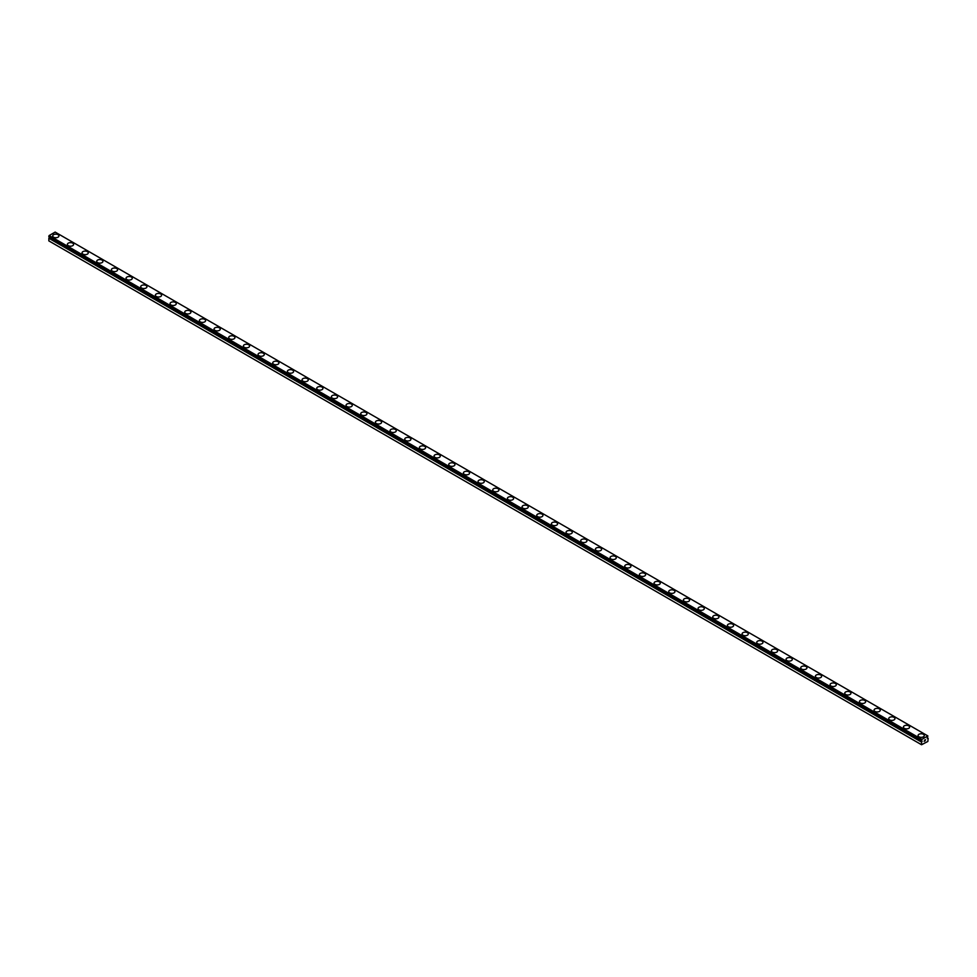 <?xml version="1.0" encoding="UTF-8"?>
<svg xmlns="http://www.w3.org/2000/svg" width="977" height="977" viewBox="0 0 977 977"><rect width="100%" height="100%" fill="white"/><g stroke="black" fill="none" stroke-linecap="round" stroke-linejoin="round"><path stroke-width="1.47" d="M921.873 740.713L49.461 237.472L48.85 238.266L48.85 240.892L921.555 744.743L921.604 741.995L48.899 238.144M921.555 744.743L927.857 741.445L928.15 738.307L927.197 738.319L927.857 735.937L55.152 232.086L49.143 235.555L48.874 236.715L921.555 740.542L921.848 739.406L927.857 735.937M52.709 235.945A3.114 1.795 180 0 1 54.627 234.285A3.114 1.795 180 0 1 58.022 234.675A3.114 1.795 180 0 1 58.925 235.945A3.114 1.795 180 0 1 57.008 237.594A3.114 1.795 180 0 1 53.613 237.216A3.114 1.795 180 0 1 52.709 235.945A3.114 1.795 180 0 1 54.627 234.285A3.114 1.795 180 0 1 58.022 234.675A3.114 1.795 180 0 1 58.925 235.945M67.376 244.409A3.114 1.795 180 0 1 69.294 242.748A3.114 1.795 180 0 1 72.689 243.139A3.114 1.795 180 0 1 73.593 244.409A3.114 1.795 180 0 1 71.675 246.07A3.114 1.795 180 0 1 68.28 245.679A3.114 1.795 180 0 1 67.376 244.409A3.114 1.795 180 0 1 69.294 242.76A3.114 1.795 180 0 1 72.689 243.151A3.114 1.795 180 0 1 73.593 244.409M87.356 251.614A3.114 1.795 180 0 1 88.26 252.884A3.114 1.795 180 0 1 86.342 254.533A3.114 1.795 180 0 1 82.947 254.142A3.114 1.795 180 0 1 82.044 252.872A3.114 1.795 180 0 1 83.961 251.223A3.114 1.795 180 0 1 87.356 251.614M82.044 252.872A3.114 1.795 180 0 1 83.961 251.211A3.114 1.795 180 0 1 87.356 251.602A3.114 1.795 180 0 1 88.26 252.872M96.711 261.347A3.114 1.795 180 0 1 98.628 259.687A3.114 1.795 180 0 1 102.023 260.077A3.114 1.795 180 0 1 102.927 261.347A3.114 1.795 180 0 1 101.01 263.008A3.114 1.795 180 0 1 97.615 262.618A3.114 1.795 180 0 1 96.711 261.347A3.114 1.795 180 0 1 98.628 259.699A3.114 1.795 180 0 1 102.023 260.077A3.114 1.795 180 0 1 102.927 261.347M111.378 269.811A3.114 1.795 180 0 1 113.295 268.15A3.114 1.795 180 0 1 116.69 268.541A3.114 1.795 180 0 1 117.594 269.823A3.114 1.795 180 0 1 115.677 271.472A3.114 1.795 180 0 1 112.282 271.081A3.114 1.795 180 0 1 111.378 269.811A3.114 1.795 180 0 1 113.295 268.162A3.114 1.795 180 0 1 116.69 268.553A3.114 1.795 180 0 1 117.594 269.811M126.045 278.286A3.114 1.795 180 0 1 127.963 276.625A3.114 1.795 180 0 1 131.358 277.016A3.114 1.795 180 0 1 132.261 278.286A3.114 1.795 180 0 1 130.344 279.935A3.114 1.795 180 0 1 126.949 279.556A3.114 1.795 180 0 1 126.045 278.286A3.114 1.795 180 0 1 127.963 276.625A3.114 1.795 180 0 1 131.358 277.016A3.114 1.795 180 0 1 132.261 278.286M140.712 286.75A3.114 1.795 180 0 1 142.63 285.089A3.114 1.795 180 0 1 146.025 285.479A3.114 1.795 180 0 1 146.929 286.75A3.114 1.795 180 0 1 145.011 288.41A3.114 1.795 180 0 1 141.616 288.02A3.114 1.795 180 0 1 140.712 286.75A3.114 1.795 180 0 1 142.63 285.101A3.114 1.795 180 0 1 146.025 285.492A3.114 1.795 180 0 1 146.929 286.75M155.38 295.213A3.114 1.795 180 0 1 157.297 293.552A3.114 1.795 180 0 1 160.692 293.943A3.114 1.795 180 0 1 161.596 295.225A3.114 1.795 180 0 1 159.678 296.874A3.114 1.795 180 0 1 156.283 296.483A3.114 1.795 180 0 1 155.38 295.213A3.114 1.795 180 0 1 157.297 293.564A3.114 1.795 180 0 1 160.692 293.955A3.114 1.795 180 0 1 161.596 295.213M170.047 303.688A3.114 1.795 180 0 1 171.964 302.027A3.114 1.795 180 0 1 175.359 302.418A3.114 1.795 180 0 1 176.263 303.688A3.114 1.795 180 0 1 174.346 305.349A3.114 1.795 180 0 1 170.951 304.958A3.114 1.795 180 0 1 170.047 303.688A3.114 1.795 180 0 1 171.964 302.027A3.114 1.795 180 0 1 175.359 302.418A3.114 1.795 180 0 1 176.263 303.688M184.714 312.151A3.114 1.795 180 0 1 186.631 310.491A3.114 1.795 180 0 1 190.026 310.881A3.114 1.795 180 0 1 190.93 312.151A3.114 1.795 180 0 1 189.013 313.812A3.114 1.795 180 0 1 185.618 313.422A3.114 1.795 180 0 1 184.714 312.151A3.114 1.795 180 0 1 186.631 310.503A3.114 1.795 180 0 1 190.026 310.894A3.114 1.795 180 0 1 190.93 312.151M199.381 320.627A3.114 1.795 180 0 1 201.299 318.966A3.114 1.795 180 0 1 204.694 319.357A3.114 1.795 180 0 1 205.597 320.627A3.114 1.795 180 0 1 203.68 322.276A3.114 1.795 180 0 1 200.285 321.897A3.114 1.795 180 0 1 199.381 320.627A3.114 1.795 180 0 1 201.299 318.966A3.114 1.795 180 0 1 204.694 319.357A3.114 1.795 180 0 1 205.597 320.627M214.048 329.09A3.114 1.795 180 0 1 215.966 327.429A3.114 1.795 180 0 1 219.361 327.82A3.114 1.795 180 0 1 220.265 329.09A3.114 1.795 180 0 1 218.347 330.751A3.114 1.795 180 0 1 214.952 330.36A3.114 1.795 180 0 1 214.048 329.09A3.114 1.795 180 0 1 215.966 327.442A3.114 1.795 180 0 1 219.361 327.832A3.114 1.795 180 0 1 220.265 329.09M228.716 337.553A3.114 1.795 180 0 1 230.633 335.893A3.114 1.795 180 0 1 234.028 336.283A3.114 1.795 180 0 1 234.932 337.566A3.114 1.795 180 0 1 233.014 339.214A3.114 1.795 180 0 1 229.619 338.824A3.114 1.795 180 0 1 228.716 337.553A3.114 1.795 180 0 1 230.633 335.905A3.114 1.795 180 0 1 234.028 336.296A3.114 1.795 180 0 1 234.932 337.553M243.383 346.029A3.114 1.795 180 0 1 245.3 344.368A3.114 1.795 180 0 1 248.695 344.759A3.114 1.795 180 0 1 249.599 346.029A3.114 1.795 180 0 1 247.682 347.69A3.114 1.795 180 0 1 244.287 347.299A3.114 1.795 180 0 1 243.383 346.029A3.114 1.795 180 0 1 245.3 344.368A3.114 1.795 180 0 1 248.695 344.759A3.114 1.795 180 0 1 249.599 346.029M258.05 354.492A3.114 1.795 180 0 1 259.967 352.831A3.114 1.795 180 0 1 263.363 353.222A3.114 1.795 180 0 1 264.266 354.492A3.114 1.795 180 0 1 262.349 356.153A3.114 1.795 180 0 1 258.954 355.762A3.114 1.795 180 0 1 258.05 354.492A3.114 1.795 180 0 1 259.967 352.844A3.114 1.795 180 0 1 263.363 353.234A3.114 1.795 180 0 1 264.266 354.492M272.717 362.955A3.114 1.795 180 0 1 274.635 361.307A3.114 1.795 180 0 1 278.03 361.685A3.114 1.795 180 0 1 278.933 362.968A3.114 1.795 180 0 1 277.016 364.616A3.114 1.795 180 0 1 273.621 364.226A3.114 1.795 180 0 1 272.717 362.955A3.114 1.795 180 0 1 274.635 361.307A3.114 1.795 180 0 1 278.03 361.698A3.114 1.795 180 0 1 278.933 362.955M287.385 371.431A3.114 1.795 180 0 1 289.302 369.77A3.114 1.795 180 0 1 292.697 370.161A3.114 1.795 180 0 1 293.601 371.431A3.114 1.795 180 0 1 291.683 373.092A3.114 1.795 180 0 1 288.288 372.701A3.114 1.795 180 0 1 287.385 371.431A3.114 1.795 180 0 1 289.302 369.782A3.114 1.795 180 0 1 292.697 370.173A3.114 1.795 180 0 1 293.601 371.431M302.052 379.906A3.114 1.795 180 0 1 303.969 378.246A3.114 1.795 180 0 1 307.364 378.636A3.114 1.795 180 0 1 308.268 379.906M307.364 378.624A3.114 1.795 180 0 1 308.268 379.894A3.114 1.795 180 0 1 306.351 381.555A3.114 1.795 180 0 1 302.955 381.164A3.114 1.795 180 0 1 302.052 379.894A3.114 1.795 180 0 1 303.969 378.233A3.114 1.795 180 0 1 307.364 378.624M316.719 388.37A3.114 1.795 180 0 1 318.636 386.709A3.114 1.795 180 0 1 322.031 387.1A3.114 1.795 180 0 1 322.935 388.37A3.114 1.795 180 0 1 321.018 390.031A3.114 1.795 180 0 1 317.623 389.64A3.114 1.795 180 0 1 316.719 388.37A3.114 1.795 180 0 1 318.636 386.709A3.114 1.795 180 0 1 322.031 387.1A3.114 1.795 180 0 1 322.935 388.37M331.386 396.833A3.114 1.795 180 0 1 333.304 395.172A3.114 1.795 180 0 1 336.699 395.563A3.114 1.795 180 0 1 337.602 396.833A3.114 1.795 180 0 1 335.685 398.494A3.114 1.795 180 0 1 332.29 398.103A3.114 1.795 180 0 1 331.386 396.833A3.114 1.795 180 0 1 333.304 395.184A3.114 1.795 180 0 1 336.699 395.575A3.114 1.795 180 0 1 337.602 396.833M346.053 405.308A3.114 1.795 180 0 1 347.971 403.648A3.114 1.795 180 0 1 351.366 404.038A3.114 1.795 180 0 1 352.27 405.308M351.366 404.026A3.114 1.795 180 0 1 352.27 405.296A3.114 1.795 180 0 1 350.352 406.957A3.114 1.795 180 0 1 346.957 406.566A3.114 1.795 180 0 1 346.053 405.296A3.114 1.795 180 0 1 347.971 403.648A3.114 1.795 180 0 1 351.366 404.026M366.033 412.514A3.114 1.795 180 0 1 366.937 413.772A3.114 1.795 180 0 1 365.019 415.433A3.114 1.795 180 0 1 361.624 415.042A3.114 1.795 180 0 1 360.721 413.772A3.114 1.795 180 0 1 362.638 412.123A3.114 1.795 180 0 1 366.033 412.514M360.721 413.772A3.114 1.795 180 0 1 362.638 412.111A3.114 1.795 180 0 1 366.033 412.502A3.114 1.795 180 0 1 366.937 413.772M375.388 422.235A3.114 1.795 180 0 1 377.305 420.574A3.114 1.795 180 0 1 380.7 420.965A3.114 1.795 180 0 1 381.604 422.247A3.114 1.795 180 0 1 379.687 423.896A3.114 1.795 180 0 1 376.292 423.505A3.114 1.795 180 0 1 375.388 422.235A3.114 1.795 180 0 1 377.305 420.586A3.114 1.795 180 0 1 380.7 420.977A3.114 1.795 180 0 1 381.604 422.235M390.055 430.71A3.114 1.795 180 0 1 391.972 429.05A3.114 1.795 180 0 1 395.367 429.44A3.114 1.795 180 0 1 396.271 430.71A3.114 1.795 180 0 1 394.354 432.359A3.114 1.795 180 0 1 390.959 431.981A3.114 1.795 180 0 1 390.055 430.71A3.114 1.795 180 0 1 391.972 429.05A3.114 1.795 180 0 1 395.367 429.44A3.114 1.795 180 0 1 396.271 430.71M410.035 437.916A3.114 1.795 180 0 1 410.938 439.174A3.114 1.795 180 0 1 409.021 440.835A3.114 1.795 180 0 1 405.626 440.444A3.114 1.795 180 0 1 404.722 439.174A3.114 1.795 180 0 1 406.64 437.525A3.114 1.795 180 0 1 410.035 437.916M404.722 439.174A3.114 1.795 180 0 1 406.64 437.513A3.114 1.795 180 0 1 410.035 437.904A3.114 1.795 180 0 1 410.938 439.174M419.389 447.637A3.114 1.795 180 0 1 421.307 445.976A3.114 1.795 180 0 1 424.702 446.367A3.114 1.795 180 0 1 425.606 447.649A3.114 1.795 180 0 1 423.688 449.298A3.114 1.795 180 0 1 420.293 448.907A3.114 1.795 180 0 1 419.389 447.637A3.114 1.795 180 0 1 421.307 445.988A3.114 1.795 180 0 1 424.702 446.379A3.114 1.795 180 0 1 425.606 447.637M434.057 456.112A3.114 1.795 180 0 1 435.974 454.452A3.114 1.795 180 0 1 439.369 454.842A3.114 1.795 180 0 1 440.273 456.112A3.114 1.795 180 0 1 438.355 457.773A3.114 1.795 180 0 1 434.96 457.383A3.114 1.795 180 0 1 434.057 456.112A3.114 1.795 180 0 1 435.974 454.464A3.114 1.795 180 0 1 439.369 454.842A3.114 1.795 180 0 1 440.273 456.112M454.036 463.318A3.114 1.795 180 0 1 454.94 464.588A3.114 1.795 180 0 1 453.023 466.237A3.114 1.795 180 0 1 449.628 465.846A3.114 1.795 180 0 1 448.724 464.576A3.114 1.795 180 0 1 450.641 462.927A3.114 1.795 180 0 1 454.036 463.318M448.724 464.576A3.114 1.795 180 0 1 450.641 462.915A3.114 1.795 180 0 1 454.036 463.306A3.114 1.795 180 0 1 454.94 464.576M463.391 473.051A3.114 1.795 180 0 1 465.308 471.39A3.114 1.795 180 0 1 468.704 471.781A3.114 1.795 180 0 1 469.607 473.051A3.114 1.795 180 0 1 467.69 474.7A3.114 1.795 180 0 1 464.295 474.321A3.114 1.795 180 0 1 463.391 473.051A3.114 1.795 180 0 1 465.308 471.39A3.114 1.795 180 0 1 468.704 471.781A3.114 1.795 180 0 1 469.607 473.051M478.058 481.514A3.114 1.795 180 0 1 479.976 479.854A3.114 1.795 180 0 1 483.371 480.244A3.114 1.795 180 0 1 484.274 481.514A3.114 1.795 180 0 1 482.357 483.175A3.114 1.795 180 0 1 478.962 482.785A3.114 1.795 180 0 1 478.058 481.514A3.114 1.795 180 0 1 479.976 479.866A3.114 1.795 180 0 1 483.371 480.257A3.114 1.795 180 0 1 484.274 481.514M498.038 488.72A3.114 1.795 180 0 1 498.942 489.99A3.114 1.795 180 0 1 497.024 491.639A3.114 1.795 180 0 1 493.629 491.248A3.114 1.795 180 0 1 492.726 489.978A3.114 1.795 180 0 1 494.643 488.329A3.114 1.795 180 0 1 498.038 488.72M492.726 489.978A3.114 1.795 180 0 1 494.643 488.317A3.114 1.795 180 0 1 498.038 488.708A3.114 1.795 180 0 1 498.942 489.978M507.393 498.453A3.114 1.795 180 0 1 509.31 496.792A3.114 1.795 180 0 1 512.705 497.183A3.114 1.795 180 0 1 513.609 498.453A3.114 1.795 180 0 1 511.692 500.114A3.114 1.795 180 0 1 508.296 499.723A3.114 1.795 180 0 1 507.393 498.453A3.114 1.795 180 0 1 509.31 496.792A3.114 1.795 180 0 1 512.705 497.183A3.114 1.795 180 0 1 513.609 498.453M522.06 506.916A3.114 1.795 180 0 1 523.977 505.256A3.114 1.795 180 0 1 527.372 505.646A3.114 1.795 180 0 1 528.276 506.916A3.114 1.795 180 0 1 526.359 508.577A3.114 1.795 180 0 1 522.964 508.187A3.114 1.795 180 0 1 522.06 506.916A3.114 1.795 180 0 1 523.977 505.268A3.114 1.795 180 0 1 527.372 505.659A3.114 1.795 180 0 1 528.276 506.916M536.727 515.392A3.114 1.795 180 0 1 538.645 513.731A3.114 1.795 180 0 1 542.04 514.122A3.114 1.795 180 0 1 542.943 515.392A3.114 1.795 180 0 1 541.026 517.041A3.114 1.795 180 0 1 537.631 516.662A3.114 1.795 180 0 1 536.727 515.392A3.114 1.795 180 0 1 538.645 513.731A3.114 1.795 180 0 1 542.04 514.122A3.114 1.795 180 0 1 542.943 515.392M551.394 523.855A3.114 1.795 180 0 1 553.312 522.194A3.114 1.795 180 0 1 556.707 522.585A3.114 1.795 180 0 1 557.611 523.855A3.114 1.795 180 0 1 555.693 525.516A3.114 1.795 180 0 1 552.298 525.125A3.114 1.795 180 0 1 551.394 523.855A3.114 1.795 180 0 1 553.312 522.207A3.114 1.795 180 0 1 556.707 522.597A3.114 1.795 180 0 1 557.611 523.855M566.062 532.318A3.114 1.795 180 0 1 567.979 530.658A3.114 1.795 180 0 1 571.374 531.048A3.114 1.795 180 0 1 572.278 532.331A3.114 1.795 180 0 1 570.36 533.979A3.114 1.795 180 0 1 566.965 533.589A3.114 1.795 180 0 1 566.062 532.318A3.114 1.795 180 0 1 567.979 530.67A3.114 1.795 180 0 1 571.374 531.061A3.114 1.795 180 0 1 572.278 532.318M580.729 540.794A3.114 1.795 180 0 1 582.646 539.133A3.114 1.795 180 0 1 586.041 539.524A3.114 1.795 180 0 1 586.945 540.794A3.114 1.795 180 0 1 585.028 542.455A3.114 1.795 180 0 1 581.633 542.064A3.114 1.795 180 0 1 580.729 540.794A3.114 1.795 180 0 1 582.646 539.133A3.114 1.795 180 0 1 586.041 539.524A3.114 1.795 180 0 1 586.945 540.794M595.396 549.257A3.114 1.795 180 0 1 597.313 547.596A3.114 1.795 180 0 1 600.708 547.987A3.114 1.795 180 0 1 601.612 549.257A3.114 1.795 180 0 1 599.695 550.918A3.114 1.795 180 0 1 596.3 550.527A3.114 1.795 180 0 1 595.396 549.257A3.114 1.795 180 0 1 597.313 547.608A3.114 1.795 180 0 1 600.708 547.999A3.114 1.795 180 0 1 601.612 549.257M610.063 557.72A3.114 1.795 180 0 1 611.981 556.072A3.114 1.795 180 0 1 615.376 556.45A3.114 1.795 180 0 1 616.279 557.733A3.114 1.795 180 0 1 614.362 559.381A3.114 1.795 180 0 1 610.967 558.991A3.114 1.795 180 0 1 610.063 557.72A3.114 1.795 180 0 1 611.981 556.072A3.114 1.795 180 0 1 615.376 556.463A3.114 1.795 180 0 1 616.279 557.72M624.73 566.196A3.114 1.795 180 0 1 626.648 564.535A3.114 1.795 180 0 1 630.043 564.926A3.114 1.795 180 0 1 630.947 566.196A3.114 1.795 180 0 1 629.029 567.857A3.114 1.795 180 0 1 625.634 567.466A3.114 1.795 180 0 1 624.73 566.196A3.114 1.795 180 0 1 626.648 564.547A3.114 1.795 180 0 1 630.043 564.938A3.114 1.795 180 0 1 630.947 566.196M639.398 574.659A3.114 1.795 180 0 1 641.315 572.998A3.114 1.795 180 0 1 644.71 573.389A3.114 1.795 180 0 1 645.614 574.671A3.114 1.795 180 0 1 643.696 576.32A3.114 1.795 180 0 1 640.301 575.929A3.114 1.795 180 0 1 639.398 574.659A3.114 1.795 180 0 1 641.315 573.01A3.114 1.795 180 0 1 644.71 573.401A3.114 1.795 180 0 1 645.614 574.659M654.065 583.135A3.114 1.795 180 0 1 655.982 581.474A3.114 1.795 180 0 1 659.377 581.865A3.114 1.795 180 0 1 660.281 583.135A3.114 1.795 180 0 1 658.364 584.796A3.114 1.795 180 0 1 654.969 584.405A3.114 1.795 180 0 1 654.065 583.135A3.114 1.795 180 0 1 655.982 581.474A3.114 1.795 180 0 1 659.377 581.865A3.114 1.795 180 0 1 660.281 583.135M668.732 591.598A3.114 1.795 180 0 1 670.649 589.937A3.114 1.795 180 0 1 674.045 590.328A3.114 1.795 180 0 1 674.948 591.598A3.114 1.795 180 0 1 673.031 593.259A3.114 1.795 180 0 1 669.636 592.868A3.114 1.795 180 0 1 668.732 591.598A3.114 1.795 180 0 1 670.649 589.949A3.114 1.795 180 0 1 674.045 590.34A3.114 1.795 180 0 1 674.948 591.598M683.399 600.061A3.114 1.795 180 0 1 685.317 598.413A3.114 1.795 180 0 1 688.712 598.791A3.114 1.795 180 0 1 689.615 600.073A3.114 1.795 180 0 1 687.698 601.722A3.114 1.795 180 0 1 684.303 601.331A3.114 1.795 180 0 1 683.399 600.061A3.114 1.795 180 0 1 685.317 598.413A3.114 1.795 180 0 1 688.712 598.803A3.114 1.795 180 0 1 689.615 600.061M698.067 608.537A3.114 1.795 180 0 1 699.984 606.876A3.114 1.795 180 0 1 703.379 607.267A3.114 1.795 180 0 1 704.283 608.537A3.114 1.795 180 0 1 702.365 610.198A3.114 1.795 180 0 1 698.97 609.807A3.114 1.795 180 0 1 698.067 608.537A3.114 1.795 180 0 1 699.984 606.888A3.114 1.795 180 0 1 703.379 607.279A3.114 1.795 180 0 1 704.283 608.537M712.734 617.012A3.114 1.795 180 0 1 714.651 615.351A3.114 1.795 180 0 1 718.046 615.742A3.114 1.795 180 0 1 718.95 617.012M718.046 615.73A3.114 1.795 180 0 1 718.95 617A3.114 1.795 180 0 1 717.033 618.661A3.114 1.795 180 0 1 713.637 618.27A3.114 1.795 180 0 1 712.734 617A3.114 1.795 180 0 1 714.651 615.339A3.114 1.795 180 0 1 718.046 615.73M727.401 625.475A3.114 1.795 180 0 1 729.318 623.814A3.114 1.795 180 0 1 732.713 624.205A3.114 1.795 180 0 1 733.617 625.475A3.114 1.795 180 0 1 731.7 627.124A3.114 1.795 180 0 1 728.305 626.745A3.114 1.795 180 0 1 727.401 625.475A3.114 1.795 180 0 1 729.318 623.814A3.114 1.795 180 0 1 732.713 624.205A3.114 1.795 180 0 1 733.617 625.475M742.068 633.939A3.114 1.795 180 0 1 743.986 632.278A3.114 1.795 180 0 1 747.381 632.669A3.114 1.795 180 0 1 748.284 633.939A3.114 1.795 180 0 1 746.367 635.6A3.114 1.795 180 0 1 742.972 635.209A3.114 1.795 180 0 1 742.068 633.939A3.114 1.795 180 0 1 743.986 632.29A3.114 1.795 180 0 1 747.381 632.681A3.114 1.795 180 0 1 748.284 633.939M756.735 642.414A3.114 1.795 180 0 1 758.653 640.753A3.114 1.795 180 0 1 762.048 641.144A3.114 1.795 180 0 1 762.952 642.414M762.048 641.132A3.114 1.795 180 0 1 762.952 642.402A3.114 1.795 180 0 1 761.034 644.063A3.114 1.795 180 0 1 757.639 643.672A3.114 1.795 180 0 1 756.735 642.402A3.114 1.795 180 0 1 758.653 640.741A3.114 1.795 180 0 1 762.048 641.132M771.403 650.877A3.114 1.795 180 0 1 773.32 649.216A3.114 1.795 180 0 1 776.715 649.607A3.114 1.795 180 0 1 777.619 650.877A3.114 1.795 180 0 1 775.701 652.538A3.114 1.795 180 0 1 772.306 652.147A3.114 1.795 180 0 1 771.403 650.877A3.114 1.795 180 0 1 773.32 649.229A3.114 1.795 180 0 1 776.715 649.607A3.114 1.795 180 0 1 777.619 650.877M786.07 659.341A3.114 1.795 180 0 1 787.987 657.68A3.114 1.795 180 0 1 791.382 658.071A3.114 1.795 180 0 1 792.286 659.353A3.114 1.795 180 0 1 790.369 661.002A3.114 1.795 180 0 1 786.973 660.611A3.114 1.795 180 0 1 786.07 659.341A3.114 1.795 180 0 1 787.987 657.692A3.114 1.795 180 0 1 791.382 658.083A3.114 1.795 180 0 1 792.286 659.341M800.737 667.816A3.114 1.795 180 0 1 802.654 666.155A3.114 1.795 180 0 1 806.049 666.546A3.114 1.795 180 0 1 806.953 667.816A3.114 1.795 180 0 1 805.036 669.465A3.114 1.795 180 0 1 801.641 669.086A3.114 1.795 180 0 1 800.737 667.816A3.114 1.795 180 0 1 802.654 666.155A3.114 1.795 180 0 1 806.049 666.546A3.114 1.795 180 0 1 806.953 667.816M820.717 675.022A3.114 1.795 180 0 1 821.62 676.279A3.114 1.795 180 0 1 819.703 677.94A3.114 1.795 180 0 1 816.308 677.549A3.114 1.795 180 0 1 815.404 676.279A3.114 1.795 180 0 1 817.322 674.631A3.114 1.795 180 0 1 820.717 675.022M815.404 676.279A3.114 1.795 180 0 1 817.322 674.618A3.114 1.795 180 0 1 820.717 675.009A3.114 1.795 180 0 1 821.62 676.279M830.071 684.743A3.114 1.795 180 0 1 831.989 683.082A3.114 1.795 180 0 1 835.384 683.473A3.114 1.795 180 0 1 836.288 684.755A3.114 1.795 180 0 1 834.37 686.404A3.114 1.795 180 0 1 830.975 686.013A3.114 1.795 180 0 1 830.071 684.743A3.114 1.795 180 0 1 831.989 683.094A3.114 1.795 180 0 1 835.384 683.485A3.114 1.795 180 0 1 836.288 684.743M844.739 693.218A3.114 1.795 180 0 1 846.656 691.557A3.114 1.795 180 0 1 850.051 691.948A3.114 1.795 180 0 1 850.955 693.218A3.114 1.795 180 0 1 849.037 694.879A3.114 1.795 180 0 1 845.642 694.488A3.114 1.795 180 0 1 844.739 693.218A3.114 1.795 180 0 1 846.656 691.557A3.114 1.795 180 0 1 850.051 691.948A3.114 1.795 180 0 1 850.955 693.218M864.718 700.424A3.114 1.795 180 0 1 865.622 701.681A3.114 1.795 180 0 1 863.705 703.342A3.114 1.795 180 0 1 860.31 702.952A3.114 1.795 180 0 1 859.406 701.681A3.114 1.795 180 0 1 861.323 700.033A3.114 1.795 180 0 1 864.718 700.424M859.406 701.681A3.114 1.795 180 0 1 861.323 700.02A3.114 1.795 180 0 1 864.718 700.411A3.114 1.795 180 0 1 865.622 701.681M874.073 710.157A3.114 1.795 180 0 1 875.99 708.496A3.114 1.795 180 0 1 879.385 708.887A3.114 1.795 180 0 1 880.289 710.157A3.114 1.795 180 0 1 878.372 711.806A3.114 1.795 180 0 1 874.977 711.427A3.114 1.795 180 0 1 874.073 710.157A3.114 1.795 180 0 1 875.99 708.496A3.114 1.795 180 0 1 879.385 708.887A3.114 1.795 180 0 1 880.289 710.157M888.74 718.62A3.114 1.795 180 0 1 890.658 716.959A3.114 1.795 180 0 1 894.053 717.35A3.114 1.795 180 0 1 894.956 718.62A3.114 1.795 180 0 1 893.039 720.281A3.114 1.795 180 0 1 889.644 719.89A3.114 1.795 180 0 1 888.74 718.62A3.114 1.795 180 0 1 890.658 716.971A3.114 1.795 180 0 1 894.053 717.362A3.114 1.795 180 0 1 894.956 718.62M908.72 725.826A3.114 1.795 180 0 1 909.624 727.096A3.114 1.795 180 0 1 907.706 728.744A3.114 1.795 180 0 1 904.311 728.353A3.114 1.795 180 0 1 903.407 727.083A3.114 1.795 180 0 1 905.325 725.435A3.114 1.795 180 0 1 908.72 725.826M903.407 727.083A3.114 1.795 180 0 1 905.325 725.423A3.114 1.795 180 0 1 908.72 725.813A3.114 1.795 180 0 1 909.624 727.083M918.075 735.559A3.114 1.795 180 0 1 919.992 733.898A3.114 1.795 180 0 1 923.387 734.289A3.114 1.795 180 0 1 924.291 735.559A3.114 1.795 180 0 1 922.373 737.22A3.114 1.795 180 0 1 918.978 736.829A3.114 1.795 180 0 1 918.075 735.559A3.114 1.795 180 0 1 919.992 733.898A3.114 1.795 180 0 1 923.387 734.289A3.114 1.795 180 0 1 924.291 735.559M924.144 741.372L924.694 739.98M925.011 740.871L925.549 739.699M921.885 740.725L48.874 236.715M921.604 741.995L922.154 741.311M921.848 739.406L49.143 235.555M921.555 739.992L48.85 236.141M921.555 740.505L48.85 236.654M921.958 741.433L49.253 237.582M921.873 741.531L49.168 237.692M921.555 742.117L48.85 238.266"/></g></svg>
